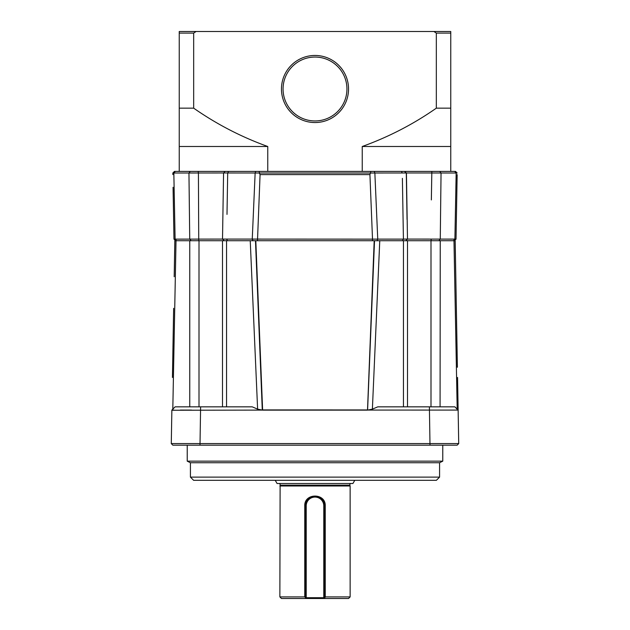 <?xml version="1.0" encoding="UTF-8"?>
<svg xmlns="http://www.w3.org/2000/svg" width="630" height="630" viewBox="0 0 630 630"><rect width="100%" height="100%" fill="white"/><g stroke="black" fill="none" stroke-linecap="round" stroke-linejoin="round"><path stroke-width="0.94" d="M351.099 483.501A1.276 1.276 0 0 0 349.878 485.163L280.122 485.163A1.276 1.276 0 0 0 278.901 483.501M354.769 480.312L352.926 483.501L277.074 483.501L275.231 480.312M280.122 485.163L279.862 596.901L304.755 596.901L304.755 505.866C304.195 492.825 325.789 492.802 325.245 505.866L325.245 596.901L350.138 596.901L350.138 485.99L279.862 485.99M349.878 485.163L350.138 485.99M350.138 596.901L348.54 598.5L324.584 598.5L325.245 596.901M306.219 597.705L323.781 597.705L323.781 505.866A8.781 8.781 0 0 0 315 497.078A8.781 8.781 0 0 0 306.219 505.866L306.219 597.705L305.416 598.5L305.416 505.866A9.584 9.584 0 0 1 315 496.283A9.584 9.584 0 0 1 324.584 505.866L324.584 598.5L281.46 598.5L279.862 596.901M323.781 597.705L324.584 598.5M305.416 597.563L304.755 596.901M436.385 480.312L193.615 480.312L190.417 477.115L439.583 477.115L436.385 480.312M439.583 477.115L439.583 462.743L190.417 462.743L190.417 477.115M439.583 462.743L442.772 461.144L187.228 461.144L190.417 462.743M187.228 445.174L187.228 461.144M442.772 445.174L442.772 461.144M427.935 172.974L406.429 172.974L404.413 171.415L455.553 171.415L457.152 173.014L427.935 172.974M406.429 172.974L407.484 239.077L454.899 239.109L456.159 172.998L454.71 171.415M223.571 172.974L172.848 173.014L172.848 174.605L172.848 173.022L174.447 171.415L225.146 171.415L223.571 172.974L222.516 239.077L224.17 240.731M175.628 240.731L173.974 239.132L222.516 239.077M315 55.456A33.54 33.54 0 0 1 348.54 88.995A33.54 33.54 0 0 1 315 122.543A33.54 33.54 0 0 1 281.46 88.995A33.54 33.54 0 0 1 315 55.456A33.54 33.54 0 0 1 348.54 88.995A33.54 33.54 0 0 1 315 122.543M450.757 33.099L436.33 33.099L433.92 31.5L450.757 31.5L450.757 171.415M362.242 171.415L362.242 146.499C388.828 136.891 413.524 124.11 436.33 108.163L436.33 33.099M436.33 108.163L450.757 108.163M362.242 146.499L450.757 146.499M179.243 33.099L179.243 31.5L196.08 31.5L193.67 33.099L179.243 33.099L179.243 108.163L193.67 108.163C216.728 124.244 241.424 137.017 267.758 146.499L267.758 171.415M193.67 33.099L193.67 108.163M433.92 31.5L196.08 31.5M179.243 171.415L179.243 108.163M179.243 146.499L267.758 146.499M222.626 239.077L372.511 239.132L369.928 174.605L370.92 171.415L404.744 171.415M225.587 171.415L374.244 171.415L374.858 172.998L370.708 173.022M370.471 173.014L259.529 173.014L259.08 171.415L255.756 171.415L255.142 172.998L223.705 172.974M225.257 171.415L228.595 171.415L227.698 172.998L226.997 214.389M191.087 240.731L189.732 239.109L188.953 172.998L190.244 171.415L198.159 171.415L198.418 172.974L198.741 240.731M259.529 173.014L255.142 172.998L252.252 239.109L252.929 240.731M259.292 173.022L260.072 174.605L257.489 240.731M369.928 174.605L260.072 174.605M407.051 219.5L406.295 172.99L374.858 172.998L377.748 239.109L403.42 239.109L402.389 178.345M372.511 240.731L372.511 239.132L377.748 239.109L377.071 240.731M402.468 240.731L403.42 239.109L407.374 239.077M439.756 171.415L441.047 172.998L440.268 239.109L438.913 240.731M453.395 240.731L454.899 239.109L456.026 239.132L456.096 234.951M457.152 174.605L456.026 239.132L454.372 240.731L456.026 239.132M407.137 239.085L405.342 239.093M227.013 213.357L227.698 172.998M224.658 239.093L223.729 239.093M173.974 239.132L173.069 187.275M175.29 171.415L173.841 172.998L175.101 239.109L176.605 240.731M455.128 240.731L455.805 276.743M457.561 377.457L458.128 409.925M374.196 240.731L367.51 410.091L374.196 240.731L255.804 240.731L262.608 409.925L367.51 409.933L171.864 410.248M189.756 406.838L189.756 240.731L174.825 240.731L174.195 276.743L174.872 240.731M172.439 377.457L172.959 347.673M171.281 443.575L171.864 410.091L175.116 406.838L171.864 410.091L175.116 406.838L252.213 406.838L257.615 409.146L250.236 240.731L255.591 240.731L262.608 410.043L255.804 240.731M367.44 410.091L262.56 410.091M189.756 240.731L226.548 240.731L226.548 406.838M250.236 240.731L226.548 240.731M367.51 410.035L374.307 240.731M374.409 240.731L379.764 240.731L372.385 409.146L377.787 406.838L454.884 406.838L458.136 410.091L262.489 410.035M403.452 406.838L403.452 240.731L379.764 240.731M403.452 240.731L440.244 240.731L440.079 406.838M457.191 409.146L453.978 240.731L440.244 240.731M453.978 240.731L455.175 240.731L456.356 308.33L455.175 240.731M367.558 409.988L374.362 240.731M374.519 240.731L367.597 410.043M367.715 410.091L372.385 409.146M257.615 409.146L262.285 410.091L255.481 240.731M262.442 409.988L255.638 240.731M176.022 240.731L172.809 409.146M458.719 443.575L458.136 410.091L454.884 406.838L458.136 410.248M438.48 410.075L440.417 410.075M449.922 410.067L455.947 410.075M171.966 410.083L174.053 410.075M180.353 410.067L191.52 410.075M171.25 443.575L458.75 443.575L457.152 445.174L172.848 445.174L171.25 443.575M325.245 505.866L323.781 505.866M304.755 505.866L306.219 505.866M431.353 199.923L431.841 171.415M315 120.944A31.941 31.941 0 0 0 346.941 88.995A31.941 31.941 0 0 0 315 57.054A31.941 31.941 0 0 0 283.059 88.995A31.941 31.941 0 0 0 315 120.944M402.302 172.998L401.404 171.415M227.532 240.731L226.58 239.109M431.259 240.731L431.015 239.077M430.999 406.838L430.999 240.731M199.001 240.731L199.001 406.838M262.489 410.138L367.51 410.138M456.356 308.33L457.388 367.259M173.644 308.33L172.959 347.327M200.608 406.838L200.025 443.575M429.392 406.838L429.975 443.575M429.999 445.174L429.999 443.575M200.001 445.174L200.001 443.575M407.484 239.077L405.83 240.731M407.508 406.838L407.508 240.731M222.492 240.731L222.492 406.838"/></g></svg>
